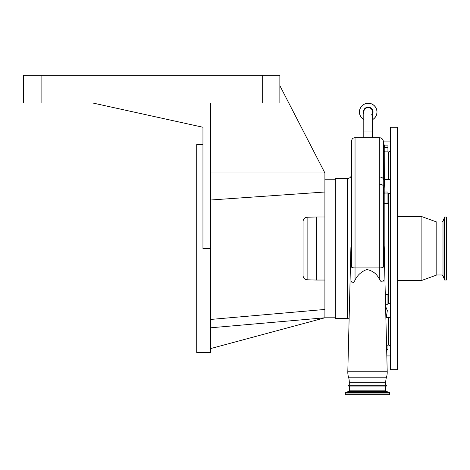 <?xml version="1.0" encoding="UTF-8"?>
<svg xmlns="http://www.w3.org/2000/svg" width="470" height="470" viewBox="0 0 470 470"><rect width="100%" height="100%" fill="white"/><g stroke="black" fill="none" stroke-linecap="round" stroke-linejoin="round"><path stroke-width="0.7" d="M368.204 107.612A4.4 4.4 0 0 1 372.604 112.013A4.4 4.4 0 0 0 368.204 107.612A4.4 4.4 0 0 0 363.804 112.013A4.4 4.4 0 0 1 368.204 107.612A4.4 4.4 0 0 0 363.804 112.013A4.4 4.4 0 0 1 368.204 107.612A4.4 4.4 0 0 1 371.464 114.974A4.4 4.4 0 0 0 372.604 112.013L372.604 137.651M372.604 131.935L363.804 131.935L363.804 137.651M372.604 119.633A8.801 8.801 0 0 0 368.204 103.218A8.801 8.801 0 0 0 363.804 119.633M383.45 147.169A1.387 0.429 0 0 0 384.836 147.598L387.95 147.598L387.95 145.876L384.789 145.876L384.583 179.893C384.213 180.979 384.213 182.924 384.583 185.721L384.836 187.935A1.387 0.306 0 0 0 383.45 188.241L383.45 266.907C383.203 267.524 381.816 267.865 379.29 267.924L355.038 267.924L355.038 280.149C357.406 275.173 361.318 271.625 366.794 269.516C372.622 270.673 376.793 273.846 379.29 279.045L379.29 137.651L355.038 137.651L355.038 267.924C352.935 267.877 351.783 267.589 351.578 267.078L351.578 141.118C351.783 139.008 352.935 137.857 355.038 137.651M383.45 188.241L383.262 185.826A4.16 2.415 180 0 0 379.29 184.134M383.45 145.712A1.387 0.423 -7.8 0 0 384.789 145.876L383.45 143.667M379.29 137.651C381.816 137.898 383.203 139.285 383.45 141.811L383.45 178.095L383.45 150.471L384.836 151.857L388.296 151.857L388.296 179.475M390.376 179.475L384.836 179.475A1.387 1.387 0 0 1 383.45 178.095L383.262 178.853A4.16 2.685 180 0 0 379.29 176.973M384.583 179.893A1.387 1.287 24.5 0 1 383.262 178.853L383.262 185.826L384.583 185.721M383.45 172.296L383.45 151.975M387.95 345.168L387.95 349.551L386.663 349.551M384.836 187.935L384.836 192.007L387.95 192.007L387.95 203.657L384.836 203.657L384.836 276.101M387.95 147.598L387.95 151.857M388.296 193.334L388.296 303.69M388.296 317.55L388.296 345.168L386.557 345.168M397.309 369.767L397.309 127.258L390.376 127.258L390.376 369.767L397.309 369.767M441.982 274.979L441.982 222.046L442.998 221.311L442.998 275.708L441.982 274.979L436.8 274.979L421.89 280.384L421.89 216.641L397.309 216.641M436.8 274.979L436.8 222.046L421.89 216.641M444.561 280.002L444.561 217.023L446.5 217.023L446.5 280.002L444.561 280.002L442.998 275.708M385.294 294.62L387.95 294.62L387.95 304.272L385.535 304.272M385.588 306.322L387.327 310.617L386.264 317.55L390.376 317.55M351.578 248.513L351.578 267.078M351.578 248.095L351.578 174.376L351.578 248.095L350.89 248.095L347.806 371.758L387.215 371.758L384.137 248.095A16.626 16.626 0 0 0 383.867 245.505L383.45 243.854M379.29 279.045C381.27 282.517 382.656 282.999 383.45 280.478L383.45 280.332M355.038 280.149C353.464 283.163 352.306 283.657 351.578 281.624M347.806 371.758A17.32 17.32 0 0 0 348.546 377.21L386.481 377.21A17.32 17.32 0 0 0 387.215 371.758M350.89 248.095A16.626 16.626 0 0 1 351.578 243.76M347.418 178.53L347.418 318.49L335.292 318.49L335.292 178.53L347.418 178.53C349.944 178.283 351.331 176.896 351.578 174.376M279.862 85.687L324.899 172.989L324.899 317.796L210.578 348.587M316.304 280.038L307.122 279.797L307.122 217.228L316.304 216.987L316.304 280.038L324.899 280.038M307.122 279.797C304.654 279.503 303.309 278.117 303.074 275.643L303.074 221.382C303.309 218.908 304.654 217.522 307.122 217.228M262.266 103.006L262.266 75.294L279.862 75.294L279.862 103.006L210.578 103.006L210.578 352.441L196.719 352.441L196.719 144.578L202.952 144.578M210.578 103.006L92.79 103.006L202.952 127.258L202.952 248.513L210.578 248.513M92.79 103.006L23.5 103.006L23.5 75.294L262.266 75.294M324.899 172.989L210.578 172.989M210.578 200.008L324.899 192.013M335.292 317.796L324.899 317.796L210.578 327.802M210.578 319.453L324.899 309.454M348.546 377.21A17.32 17.32 0 0 1 349.292 382.233L385.735 382.233A17.32 17.32 0 0 1 386.481 377.21M348.611 386.046L386.416 386.046L385.629 386.046L385.629 390.188A1.387 1.387 0 0 0 386.546 391.487L348.481 391.487A1.387 1.387 0 0 0 349.392 390.188L349.392 386.046L348.611 386.046A0.693 0.693 0 0 1 349.292 385.218L385.735 385.218L385.735 382.233M349.292 385.218L349.292 382.233M386.416 386.046A0.693 0.693 0 0 0 385.735 385.218M348.481 391.487L345.703 392.497A0.552 0.552 0 0 0 345.338 393.02L345.338 394.706L389.683 394.706L389.683 393.02L345.338 393.02M386.546 391.487L389.319 392.497A0.552 0.552 0 0 1 389.683 393.02M372.604 114.069A4.853 4.853 0 0 0 368.204 107.16A4.853 4.853 0 0 0 363.804 114.069M372.604 119.568A8.742 8.742 0 0 0 368.204 103.277A8.742 8.742 0 0 0 363.804 119.568M377.005 112.013A8.801 8.801 0 0 0 368.204 103.218A8.801 8.801 0 0 0 359.403 112.013M384.836 146.558A1.387 0.429 0 0 1 383.45 146.129M383.45 193.129A1.387 1.122 0 0 1 384.836 192.007L384.836 193.07L387.95 193.07M388.296 344.475L388.643 344.821L388.643 317.55M388.643 303.69L388.643 193.334M388.643 179.475L388.643 152.204L390.376 150.471M383.45 194.192A1.387 1.122 -0 0 1 384.836 193.07L384.836 203.657A1.387 0.64 0 0 1 383.45 203.011M383.45 248.095L384.137 248.095M41.101 103.006L41.101 75.294M385.629 390.188L349.392 390.188M389.319 392.497L345.703 392.497M363.804 131.935L363.804 112.013M384.836 179.475L383.45 178.089M390.376 193.334L387.95 193.334M390.376 141.088L383.385 141.088M390.376 355.931L386.822 355.931M388.643 344.821L390.376 346.555M421.89 280.384L397.309 280.384M446.5 220.924L446.5 276.101M442.998 221.311L444.561 217.023M441.982 222.046L436.8 222.046M388.643 152.204L388.296 152.55M351.948 253.342L351.578 251.785M390.376 303.69L387.95 303.69M386.27 317.55L385.87 317.614M316.304 216.987L324.899 216.987M324.899 179.223L335.292 179.223M347.418 318.49L349.122 318.86"/></g></svg>
